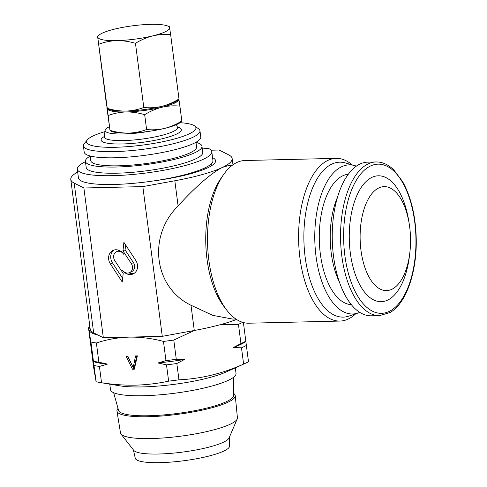 <?xml version="1.0" encoding="UTF-8"?>
<svg xmlns="http://www.w3.org/2000/svg" width="487" height="487" viewBox="0 0 487 487"><rect width="100%" height="100%" fill="white"/><g stroke="black" fill="none" stroke-linecap="round" stroke-linejoin="round"><path stroke-width="0.73" d="M107.128 108.211A36.166 6.763 -7.4 0 0 107.14 108.522A36.166 6.763 -7.4 0 0 126.017 111.961A36.166 6.763 -7.4 0 0 161.873 107.262A36.166 6.763 -7.4 0 0 174.602 103.098A36.166 6.763 -7.4 0 0 178.869 99.445M106.915 107.402L108.181 115.529C113.903 113.368 119.845 112.18 126.017 111.961C132.281 111.907 138.503 112.814 144.669 114.682C150.16 111.28 155.895 108.802 161.873 107.262C167.887 105.886 173.896 105.509 179.898 106.129L178.972 99.835M202.342 149.119A4.523 0.846 172.6 0 1 209.124 148.742A67.809 12.68 172.6 0 1 211.796 151.682L212.941 160.491A67.809 12.68 172.6 0 1 209.477 165.288A67.809 12.68 172.6 0 1 135.684 183.118A67.809 12.68 172.6 0 1 78.45 177.956L77.305 169.147A67.809 12.68 172.6 0 1 80.763 164.344A67.809 12.68 172.6 0 1 85.456 161.708M211.796 151.682A67.809 12.68 172.6 0 1 208.333 156.485A67.809 12.68 172.6 0 1 134.54 174.309A67.809 12.68 172.6 0 1 77.305 169.147M113.654 392.699L118.591 410.456A57.965 10.842 -7.4 0 0 138.138 415.673A57.965 10.842 -7.4 0 0 148.87 415.74A57.965 10.842 -7.4 0 0 233.517 395.529L233.754 377.102M233.547 393.411A59.657 11.158 172.6 0 1 235.258 395.688A59.657 11.158 172.6 0 1 148.158 416.72A59.657 11.158 172.6 0 1 116.947 411.052A59.657 11.158 172.6 0 1 118.024 408.416M235.258 395.688L237.419 417.767A58.951 11.024 172.6 0 1 237.212 418.948A58.951 11.024 172.6 0 1 151.341 438.55A58.951 11.024 172.6 0 1 121.001 434.045A58.951 11.024 172.6 0 1 120.502 432.949L116.947 411.052M237.212 418.948L229.073 437.935A48.371 9.046 172.6 0 1 158.616 454.018A48.371 9.046 172.6 0 1 133.718 450.323L121.001 434.045M229.267 437.49L229.608 445.97A47.58 8.9 172.6 0 1 160.132 462.65A47.58 8.9 172.6 0 1 135.258 458.224L133.42 449.939M358.03 165.056A76.849 37.249 -91.3 0 1 367.709 162.153L376.013 161.958A76.849 37.249 -91.3 0 0 366.334 164.862A76.849 37.249 -91.3 0 0 341.137 249.794A76.849 37.249 -91.3 0 0 379.617 315.613L371.319 315.807A76.849 37.249 -91.3 0 1 332.84 249.989A76.849 37.249 -91.3 0 1 358.03 165.056M377.559 188.603A51.987 25.196 -91.3 0 1 409.159 223.448A51.987 25.196 -91.3 0 1 409.847 252.637A51.987 25.196 -91.3 0 1 393.094 288.614A51.987 25.196 -91.3 0 1 361.33 252.777A51.987 25.196 -91.3 0 1 377.559 188.603M409.847 252.637L409.482 255.724A62.951 30.511 -91.3 0 1 389.198 299.292A62.951 30.511 -91.3 0 1 350.737 255.894A62.951 30.511 -91.3 0 1 370.388 178.187A62.951 30.511 -91.3 0 1 408.654 220.386L409.159 223.448M348.29 174.236A65.264 31.631 88.7 0 0 341.18 176.635A65.264 31.631 88.7 0 0 319.691 247.621A65.264 31.631 88.7 0 0 351.352 304.649M245.795 341.588A82.12 15.359 172.6 0 1 233.273 347.602L240.943 343.548A85.895 16.065 -7.4 0 0 245.819 341.204L248.486 361.738A85.895 16.065 172.6 0 1 244.754 363.57L226.406 371.873A63.292 11.834 172.6 0 1 142.478 386.915A63.292 11.834 172.6 0 1 119.425 385.771L99.567 382.429A85.895 16.065 172.6 0 1 96.097 381.747L93.431 361.22A85.895 16.065 -7.4 0 0 98.873 362.2L107.39 364.13A82.12 15.359 172.6 0 1 93.407 361.604M244.754 363.57A85.895 16.065 172.6 0 1 243.61 364.075C222.608 373.553 201.052 378.795 178.948 379.805A85.895 16.065 172.6 0 1 168.63 381.163C157.733 383.5 146.69 384.833 135.502 385.156C124.325 385.369 113.002 384.56 101.54 382.733A85.895 16.065 172.6 0 1 99.567 382.429M235.312 367.843L236.025 373.34A63.292 11.834 172.6 0 1 143.622 395.718A63.292 11.834 172.6 0 1 110.5 389.643L109.788 384.146M212.569 157.654A64.643 12.09 172.6 0 1 214.694 163.115A64.643 12.09 172.6 0 1 207.992 167.674A64.643 12.09 172.6 0 1 154.263 180.829M211.662 165.665L211.662 165.665A60.126 11.244 -7.4 0 0 210.889 164.198M359.777 312.356A74.59 36.154 -91.3 0 1 358.03 313.031A74.59 36.154 -91.3 0 1 316.002 256.186A74.59 36.154 -91.3 0 1 354.573 165.55A74.59 36.154 -91.3 0 1 356.344 166.146M358.03 313.031L348.82 316.124A77.5 37.56 -91.3 0 1 305.154 257.063A77.5 37.56 -91.3 0 1 345.222 162.889L354.573 165.55M355.662 313.829A81.372 39.441 -91.3 0 1 348.357 318.991A81.372 39.441 -91.3 0 1 339.969 321.067A81.372 39.441 -91.3 0 1 299.949 258.019A81.372 39.441 -91.3 0 1 327.763 160.448A81.372 39.441 -91.3 0 1 336.152 158.372A81.372 39.441 -91.3 0 1 352.168 164.862M130.309 274.577A9.594 8.2 -115.6 0 0 133.249 273.877A9.594 8.2 -115.6 0 0 135.751 260.387L123.899 242.319L122.961 250.878L131.313 263.613A6.398 5.467 64.4 0 1 129.645 272.61A6.398 5.467 64.4 0 1 127.685 273.073A6.398 5.467 64.4 0 1 122.438 270.072A9.594 8.2 -115.6 0 0 130.309 274.577M128.988 272.866A9.594 8.2 -115.6 0 0 132.427 273.56A9.594 8.2 -115.6 0 0 134.26 273.28M336.152 158.372L245.058 160.509A81.372 39.441 88.7 0 0 236.676 162.585A81.372 39.441 88.7 0 0 223.533 174.65L220.879 178.479A76.849 37.249 88.7 0 0 223.88 306.39L226.711 310.085A81.372 39.441 88.7 0 0 248.875 323.204L339.969 321.067M223.533 174.65A81.372 39.441 88.7 0 0 226.711 310.085M232.683 319.064L212.874 315.387L191.001 305.258C153.983 287.446 147.33 236.195 178.108 205.995C193.436 188.779 211.425 172.702 222.62 167.333A81.372 15.219 172.6 0 1 174.833 180.762L142.831 186.606L83.88 187.994L74.201 183.124A81.372 15.219 172.6 0 1 70.773 179.484A81.372 15.219 172.6 0 1 77.677 172.027M149.886 131.216A36.166 6.763 -7.4 0 0 164.618 128.398C158.604 129.773 152.595 130.151 146.599 129.53C140.95 131.673 135.002 132.86 128.763 133.097C122.572 133.164 116.356 132.251 110.111 130.37L110.111 130.784L112.174 131.575A36.166 6.763 -7.4 0 0 128.763 133.097A36.166 6.763 -7.4 0 0 149.886 131.216A35.259 6.593 172.6 0 1 123.576 133.992A35.259 6.593 172.6 0 1 105.125 130.266A35.259 6.593 172.6 0 1 109.435 126.699M180.026 122.681A55.153 10.312 172.6 0 1 194.672 125.95A55.153 10.312 172.6 0 1 174.23 139.032A55.153 10.312 172.6 0 1 115.401 147.275A55.153 10.312 172.6 0 1 87.289 139.897A55.153 10.312 172.6 0 1 104.93 131.636M194.672 125.95L198.635 128.891A58.769 10.994 172.6 0 1 199.968 130.826A58.769 10.994 172.6 0 1 114.165 151.609A58.769 10.994 172.6 0 1 83.411 145.966A58.769 10.994 172.6 0 1 84.208 143.75L87.289 139.897M199.968 130.826L200.772 136.993A58.769 10.994 172.6 0 1 114.969 157.776A58.769 10.994 172.6 0 1 84.208 152.127L83.411 145.966M195.981 142.265L196.59 146.94A53.345 9.977 172.6 0 1 118.706 165.805A53.345 9.977 172.6 0 1 90.789 160.68L90.186 156.004M195.999 142.362A58.769 10.994 172.6 0 1 201.971 146.24A58.769 10.994 172.6 0 1 116.168 167.023A58.769 10.994 172.6 0 1 85.414 161.38A58.769 10.994 172.6 0 1 90.198 156.102M201.971 146.24L202.769 152.407A58.769 10.994 172.6 0 1 116.971 173.189A58.769 10.994 172.6 0 1 86.211 167.54L85.414 161.38M70.773 179.484L90.217 329.212A81.372 15.219 -7.4 0 0 93.65 332.852L103.329 337.722L162.274 336.34L194.276 330.49A81.372 15.219 -7.4 0 0 236.518 319.454M211.084 150.203L219.047 150.014L228.726 154.884A81.372 15.219 172.6 0 1 232.159 158.525A81.372 15.219 172.6 0 1 222.62 167.333L229.073 165.403L232.208 165.33M162.274 336.34L142.831 186.606M122.255 282.016L123.199 273.457L114.841 260.722A6.398 5.467 64.4 0 1 116.515 251.724A6.398 5.467 64.4 0 1 123.722 254.263A9.594 8.2 -115.6 0 0 112.911 250.458A9.594 8.2 -115.6 0 0 110.403 263.948L122.255 282.016M103.329 337.722L83.88 187.994M125.616 244.937L125.074 249.861L133.432 262.596A6.398 5.467 64.4 0 1 131.758 271.594L129.645 272.61M125.074 249.861L122.961 250.878M114.013 250.038A9.594 8.2 -115.6 0 0 112.521 262.931L122.657 278.381M116.515 251.724L118.633 250.708A6.398 5.467 64.4 0 1 119.285 250.452M134.442 368.61L133.767 368.622L133.243 367.575M133.767 368.622L132.494 369.231L125.999 356.131L127.807 356.094L133.195 367.606L134.461 366.991L136.713 355.881M132.878 366.839L127.551 356.094M246.367 345.453A85.895 16.065 172.6 0 1 241.491 347.791L233.273 347.602M243.61 364.075L241.491 347.791M133.195 367.606L135.563 355.912L137.377 355.869L134.309 369.189L132.494 369.231M184.5 359.467A82.12 15.359 172.6 0 1 157.995 362.943L165.964 360.63A85.895 16.065 -7.4 0 0 176.282 359.272L184.5 359.467L176.836 363.521L178.948 379.805M176.836 363.521A85.895 16.065 172.6 0 1 166.511 364.873L157.995 362.943M168.63 381.163L166.511 364.873M107.39 364.13L99.427 366.449L101.54 382.733M99.427 366.449A85.895 16.065 172.6 0 1 93.979 365.463M96.097 381.747L93.668 367.594L88.506 327.848L89.864 326.503M240.943 343.548L238.447 324.33A85.895 16.065 -7.4 0 0 242.66 322.339M243.397 322.546L245.819 341.204M220.574 324.61L238.447 324.33M165.964 360.63L163.468 341.411A85.895 16.065 -7.4 0 0 173.786 340.06L194.35 330.478M173.786 340.06L176.282 359.272M93.431 361.22L90.935 342.002A85.895 16.065 -7.4 0 0 96.377 342.988C106.994 339.433 117.957 337.479 129.262 337.114C140.731 336.967 152.133 338.398 163.468 341.411M96.377 342.988L98.873 362.2M88.506 327.848L90.935 342.002M98.137 335.111A76.849 14.373 172.6 0 1 89.06 329.839A76.849 14.373 172.6 0 1 89.937 327.033M339.457 282.113A61.478 29.798 -91.3 0 1 337.467 197.308M164.618 128.398A36.166 6.763 -7.4 0 0 179.892 122.779L181.828 121.391L181.821 120.977C176.331 124.38 170.596 126.857 164.618 128.398M108.181 115.529L109.885 129.664L106.921 107.816M144.669 114.682L146.599 129.53M179.898 106.129L181.821 120.977M97.625 36.488L107.28 108.358C113.532 110.239 119.753 111.146 125.944 111.079C132.196 110.835 138.15 109.642 143.799 107.499C149.795 108.12 155.797 107.743 161.806 106.367C167.778 104.827 173.506 102.349 178.991 98.94L177.031 100.76A36.166 6.763 172.6 0 1 161.806 106.367A36.166 6.763 172.6 0 1 125.944 111.079A36.166 6.763 172.6 0 1 109.313 109.551L107.268 108.778L105.959 100.657L97.625 36.488L99.585 34.668A36.166 6.763 172.6 0 1 114.816 29.062A36.166 6.763 172.6 0 1 150.672 24.35A36.166 6.763 172.6 0 1 167.303 25.872A36.166 6.763 172.6 0 1 169.592 27.771L169.336 27.071M170.657 34.772L169.592 27.771A36.166 6.763 172.6 0 1 152.65 35.904C158.659 34.534 164.661 34.157 170.657 34.772L178.991 98.94M135.465 43.331C140.95 39.928 146.678 37.45 152.65 35.904A36.166 6.763 172.6 0 1 116.795 40.616C123.071 40.561 129.292 41.468 135.465 43.331L143.799 107.499M98.946 44.189C104.668 42.028 110.622 40.841 116.795 40.616A36.166 6.763 172.6 0 1 97.875 37.189A36.166 6.763 172.6 0 1 99.585 34.668M368.647 166.986A74.59 36.154 -91.3 0 1 414.218 218.407A74.59 36.154 -91.3 0 1 390.939 310.487A74.59 36.154 -91.3 0 1 345.368 259.072A74.59 36.154 -91.3 0 1 368.647 166.986M176.416 124.66L177.457 127.156A36.963 6.915 172.6 0 1 160.905 135.593A36.963 6.915 172.6 0 1 123.582 140.573A36.963 6.915 172.6 0 1 104.236 136.664L104.023 137.297M177.408 127.034A40.458 7.567 172.6 0 1 168.983 136.908A40.458 7.567 172.6 0 1 122.286 143.969A40.458 7.567 172.6 0 1 104.255 136.537M178.108 205.995L174.833 180.762M194.276 330.49L191.001 305.258M93.65 332.852L74.201 183.124M133.432 262.596L131.313 263.613M112.521 262.931L110.403 263.948M134.832 364.842L133.56 365.457M379.617 315.613L390.111 312.484C406.255 303.413 417.091 271.752 416.227 238.429C415.594 215.844 411.046 196.888 402.591 181.554L393.746 169.853C388.206 164.515 382.295 161.879 376.013 161.958M232.676 319.064L235.811 318.991M204.79 167.924L204.93 169.032M177.457 127.156L177.828 127.716M105.125 130.266L104.236 136.664M232.969 164.776L232.159 158.525M167.303 25.872L169.348 26.651"/></g></svg>
